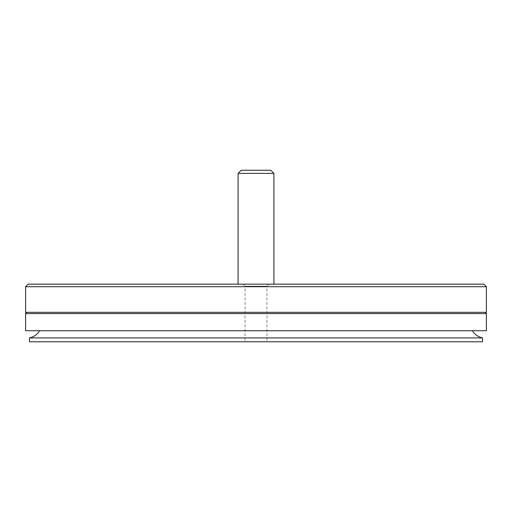 <?xml version="1.0" encoding="UTF-8"?>
<svg xmlns="http://www.w3.org/2000/svg" width="512" height="512" viewBox="0 0 512 512"><rect width="100%" height="100%" fill="white"/><g stroke="black" fill="none" stroke-linecap="round" stroke-linejoin="round"><path stroke-width="0.38" stroke-dasharray="2.56 1.92" d="M269.011 284.16L266.963 286.208L245.037 286.208L266.963 286.208L266.963 341.76L245.037 341.76L245.037 286.208L242.989 284.16L269.011 284.16L242.989 284.16M245.037 341.76L266.963 341.76M28.16 284.16L483.84 284.16M273.92 284.16L238.08 284.16L273.92 284.16M25.6 286.72L486.4 286.72M25.6 312.32L486.4 312.32M485.12 313.6L26.88 313.6L485.12 313.6M25.6 313.6L486.4 313.6M25.6 330.752L486.4 330.752M472.32 330.752L39.68 330.752L472.32 330.752M29.44 337.92L482.56 337.92M29.44 341.76L482.56 341.76M241.222 170.24L270.778 170.24M238.08 173.382L273.92 173.382"/><path stroke-width="0.77" d="M486.4 286.72L483.84 284.16L28.16 284.16L25.6 286.72L486.4 286.72L486.4 312.32L25.6 312.32L25.6 286.72M25.6 312.32L26.88 313.6M486.4 313.6L25.6 313.6L25.6 330.752L486.4 330.752L486.4 313.6M256 337.92L29.44 337.92L29.44 341.76L482.56 341.76L482.56 337.92L256 337.92M273.92 173.382L270.778 170.24L241.222 170.24L238.08 173.382L273.92 173.382L273.92 284.16M238.08 284.16L238.08 173.382M485.12 313.6L486.4 312.32M472.32 330.752C474.746 334.554 478.157 336.947 482.56 337.92M39.68 330.752C37.254 334.554 33.843 336.947 29.44 337.92"/></g></svg>
